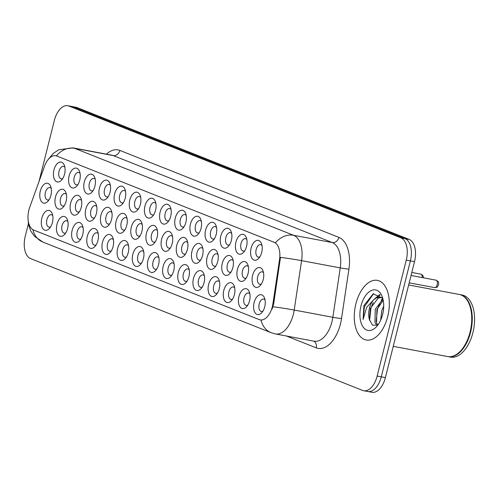 <?xml version="1.0" encoding="UTF-8"?>
<svg xmlns="http://www.w3.org/2000/svg" width="498" height="498" viewBox="0 0 498 498"><rect width="100%" height="100%" fill="white"/><g stroke="black" fill="none" stroke-linecap="round" stroke-linejoin="round"><path stroke-width="0.75" d="M114.615 194.008A10.109 5.64 100.6 0 1 119.701 186.457A10.109 5.64 100.6 0 1 125.023 189.458A10.109 5.64 100.6 0 1 125.228 198.223A10.109 5.64 100.6 0 1 122.265 204.168A10.109 5.64 100.6 0 1 115.741 204.497A10.109 5.64 100.6 0 1 114.615 194.008M125.546 191.357A6.318 3.523 -79.4 0 0 124.176 190.485A6.318 3.523 -79.4 0 0 119.694 195.378A6.318 3.523 -79.4 0 0 121.848 202.904A6.318 3.523 -79.4 0 0 123.436 202.586M99.451 187.989A10.109 5.64 100.6 0 1 104.536 180.438A10.109 5.64 100.6 0 1 109.859 183.438A10.109 5.64 100.6 0 1 110.064 192.203A10.109 5.64 100.6 0 1 107.101 198.148A10.109 5.64 100.6 0 1 100.577 198.472A10.109 5.64 100.6 0 1 99.451 187.989M110.382 185.337A6.318 3.523 -79.4 0 0 109.012 184.465A6.318 3.523 -79.4 0 0 104.53 189.358A6.318 3.523 -79.4 0 0 106.684 196.884A6.318 3.523 -79.4 0 0 108.271 196.567M84.287 181.969A10.109 5.64 100.6 0 1 89.366 174.418A10.109 5.64 100.6 0 1 94.695 177.419A10.109 5.64 100.6 0 1 94.9 186.184A10.109 5.64 100.6 0 1 91.937 192.128A10.109 5.64 100.6 0 1 85.413 192.452A10.109 5.64 100.6 0 1 84.287 181.969M95.218 179.317A6.318 3.523 -79.4 0 0 93.848 178.446A6.318 3.523 -79.4 0 0 89.366 183.339A6.318 3.523 -79.4 0 0 91.52 190.865A6.318 3.523 -79.4 0 0 93.107 190.547M129.779 200.028A10.109 5.64 100.6 0 1 134.865 192.477A10.109 5.64 100.6 0 1 140.187 195.477A10.109 5.64 100.6 0 1 140.392 204.242A10.109 5.64 100.6 0 1 137.429 210.193A10.109 5.64 100.6 0 1 130.906 210.517A10.109 5.64 100.6 0 1 129.779 200.028M140.71 197.382A6.318 3.523 -79.4 0 0 139.34 196.505A6.318 3.523 -79.4 0 0 134.858 201.397A6.318 3.523 -79.4 0 0 137.012 208.923A6.318 3.523 -79.4 0 0 138.6 208.606M144.943 206.048A10.109 5.64 100.6 0 1 150.029 198.497A10.109 5.64 100.6 0 1 155.351 201.497A10.109 5.64 100.6 0 1 155.557 210.262A10.109 5.64 100.6 0 1 152.593 216.213A10.109 5.64 100.6 0 1 146.076 216.537A10.109 5.64 100.6 0 1 144.943 206.048M155.874 203.402A6.318 3.523 -79.4 0 0 154.505 202.53A6.318 3.523 -79.4 0 0 150.023 207.417A6.318 3.523 -79.4 0 0 152.176 214.943A6.318 3.523 -79.4 0 0 153.764 214.626M69.122 175.943A10.109 5.64 100.6 0 1 74.202 168.399A10.109 5.64 100.6 0 1 79.531 171.393A10.109 5.64 100.6 0 1 79.736 180.158A10.109 5.64 100.6 0 1 76.773 186.109A10.109 5.64 100.6 0 1 70.249 186.433A10.109 5.64 100.6 0 1 69.122 175.943M80.053 173.298A6.318 3.523 -79.4 0 0 78.684 172.426A6.318 3.523 -79.4 0 0 74.202 177.319A6.318 3.523 -79.4 0 0 76.356 184.845A6.318 3.523 -79.4 0 0 77.943 184.528M160.107 212.067A10.109 5.64 100.6 0 1 165.193 204.522A10.109 5.64 100.6 0 1 170.515 207.517A10.109 5.64 100.6 0 1 170.721 216.281A10.109 5.64 100.6 0 1 167.758 222.233A10.109 5.64 100.6 0 1 161.24 222.556A10.109 5.64 100.6 0 1 160.107 212.067M171.038 209.421A6.318 3.523 -79.4 0 0 169.669 208.55A6.318 3.523 -79.4 0 0 165.187 213.443A6.318 3.523 -79.4 0 0 167.34 220.969A6.318 3.523 -79.4 0 0 168.928 220.651M175.271 218.093A10.109 5.64 100.6 0 1 180.357 210.542A10.109 5.64 100.6 0 1 185.679 213.542A10.109 5.64 100.6 0 1 185.885 222.307A10.109 5.64 100.6 0 1 182.922 228.252A10.109 5.64 100.6 0 1 176.404 228.576A10.109 5.64 100.6 0 1 175.271 218.093M186.202 215.441A6.318 3.523 -79.4 0 0 184.833 214.57A6.318 3.523 -79.4 0 0 180.351 219.462A6.318 3.523 -79.4 0 0 182.505 226.988A6.318 3.523 -79.4 0 0 184.092 226.671M190.435 224.112A10.109 5.64 100.6 0 1 195.521 216.562A10.109 5.64 100.6 0 1 200.843 219.562A10.109 5.64 100.6 0 1 201.049 228.327A10.109 5.64 100.6 0 1 198.086 234.272A10.109 5.64 100.6 0 1 191.568 234.595A10.109 5.64 100.6 0 1 190.435 224.112M201.366 221.461A6.318 3.523 -79.4 0 0 199.997 220.589A6.318 3.523 -79.4 0 0 195.515 225.482A6.318 3.523 -79.4 0 0 197.669 233.008A6.318 3.523 -79.4 0 0 199.256 232.691M205.599 230.132A10.109 5.64 100.6 0 1 210.685 222.581A10.109 5.64 100.6 0 1 216.008 225.582A10.109 5.64 100.6 0 1 216.213 234.346A10.109 5.64 100.6 0 1 213.25 240.291A10.109 5.64 100.6 0 1 206.732 240.621A10.109 5.64 100.6 0 1 205.599 230.132M216.53 227.48A6.318 3.523 -79.4 0 0 215.161 226.609A6.318 3.523 -79.4 0 0 210.679 231.502A6.318 3.523 -79.4 0 0 212.833 239.028A6.318 3.523 -79.4 0 0 214.42 238.71M220.763 236.152A10.109 5.64 100.6 0 1 225.849 228.601A10.109 5.64 100.6 0 1 231.172 231.601A10.109 5.64 100.6 0 1 231.377 240.366A10.109 5.64 100.6 0 1 228.414 246.317A10.109 5.64 100.6 0 1 221.896 246.641A10.109 5.64 100.6 0 1 220.763 236.152M231.695 233.506A6.318 3.523 -79.4 0 0 230.325 232.628A6.318 3.523 -79.4 0 0 225.843 237.521A6.318 3.523 -79.4 0 0 227.997 245.047A6.318 3.523 -79.4 0 0 229.59 244.73M235.928 242.171A10.109 5.64 100.6 0 1 241.013 234.62A10.109 5.64 100.6 0 1 246.336 237.621A10.109 5.64 100.6 0 1 246.541 246.386A10.109 5.64 100.6 0 1 243.578 252.337A10.109 5.64 100.6 0 1 237.06 252.66A10.109 5.64 100.6 0 1 235.928 242.171M246.859 239.526A6.318 3.523 -79.4 0 0 245.489 238.654A6.318 3.523 -79.4 0 0 241.007 243.541A6.318 3.523 -79.4 0 0 243.161 251.067A6.318 3.523 -79.4 0 0 244.755 250.749M251.092 248.191A10.109 5.64 100.6 0 1 256.177 240.646A10.109 5.64 100.6 0 1 261.506 243.64A10.109 5.64 100.6 0 1 261.705 252.405A10.109 5.64 100.6 0 1 258.742 258.356A10.109 5.64 100.6 0 1 252.225 258.68A10.109 5.64 100.6 0 1 251.092 248.191M262.023 245.545A6.318 3.523 -79.4 0 0 260.653 244.674A6.318 3.523 -79.4 0 0 256.171 249.566A6.318 3.523 -79.4 0 0 258.325 257.093A6.318 3.523 -79.4 0 0 259.919 256.775M53.958 169.924A10.109 5.64 100.6 0 1 59.038 162.373A10.109 5.64 100.6 0 1 64.367 165.373A10.109 5.64 100.6 0 1 64.572 174.138A10.109 5.64 100.6 0 1 61.609 180.089A10.109 5.64 100.6 0 1 55.085 180.413A10.109 5.64 100.6 0 1 53.958 169.924M64.889 167.278A6.318 3.523 -79.4 0 0 63.52 166.407A6.318 3.523 -79.4 0 0 59.038 171.293A6.318 3.523 -79.4 0 0 61.192 178.819A6.318 3.523 -79.4 0 0 62.779 178.502M85.799 209.141A10.109 5.64 100.6 0 1 90.879 201.59A10.109 5.64 100.6 0 1 96.207 204.591A10.109 5.64 100.6 0 1 96.413 213.356A10.109 5.64 100.6 0 1 93.45 219.307A10.109 5.64 100.6 0 1 86.926 219.63A10.109 5.64 100.6 0 1 85.799 209.141M96.73 206.496A6.318 3.523 -79.4 0 0 95.361 205.618A6.318 3.523 -79.4 0 0 90.879 210.511A6.318 3.523 -79.4 0 0 93.033 218.037A6.318 3.523 -79.4 0 0 94.62 217.719M131.291 227.206A10.109 5.64 100.6 0 1 136.371 219.655A10.109 5.64 100.6 0 1 141.7 222.65A10.109 5.64 100.6 0 1 141.905 231.414A10.109 5.64 100.6 0 1 138.942 237.365A10.109 5.64 100.6 0 1 132.418 237.689A10.109 5.64 100.6 0 1 131.291 227.206M142.223 224.554A6.318 3.523 -79.4 0 0 140.853 223.683A6.318 3.523 -79.4 0 0 136.371 228.576A6.318 3.523 -79.4 0 0 138.525 236.102A6.318 3.523 -79.4 0 0 140.112 235.784M100.963 215.161A10.109 5.64 100.6 0 1 106.043 207.61A10.109 5.64 100.6 0 1 111.371 210.61A10.109 5.64 100.6 0 1 111.577 219.375A10.109 5.64 100.6 0 1 108.614 225.326A10.109 5.64 100.6 0 1 102.09 225.65A10.109 5.64 100.6 0 1 100.963 215.161M111.894 212.515A6.318 3.523 -79.4 0 0 110.525 211.644A6.318 3.523 -79.4 0 0 106.043 216.53A6.318 3.523 -79.4 0 0 108.197 224.056A6.318 3.523 -79.4 0 0 109.784 223.739M146.456 233.226A10.109 5.64 100.6 0 1 151.541 225.675A10.109 5.64 100.6 0 1 156.864 228.675A10.109 5.64 100.6 0 1 157.069 237.44A10.109 5.64 100.6 0 1 154.106 243.385A10.109 5.64 100.6 0 1 147.582 243.709A10.109 5.64 100.6 0 1 146.456 233.226M157.387 230.574A6.318 3.523 -79.4 0 0 156.017 229.703A6.318 3.523 -79.4 0 0 151.535 234.595A6.318 3.523 -79.4 0 0 153.689 242.121A6.318 3.523 -79.4 0 0 155.276 241.804M70.635 203.122A10.109 5.64 100.6 0 1 75.715 195.571A10.109 5.64 100.6 0 1 81.043 198.571A10.109 5.64 100.6 0 1 81.249 207.336A10.109 5.64 100.6 0 1 78.279 213.281A10.109 5.64 100.6 0 1 71.762 213.611A10.109 5.64 100.6 0 1 70.635 203.122M81.566 200.47A6.318 3.523 -79.4 0 0 80.197 199.598A6.318 3.523 -79.4 0 0 75.715 204.491A6.318 3.523 -79.4 0 0 77.869 212.017A6.318 3.523 -79.4 0 0 79.456 211.7M55.471 197.102A10.109 5.64 100.6 0 1 60.551 189.551A10.109 5.64 100.6 0 1 65.879 192.552A10.109 5.64 100.6 0 1 66.085 201.316A10.109 5.64 100.6 0 1 63.115 207.261A10.109 5.64 100.6 0 1 56.598 207.585A10.109 5.64 100.6 0 1 55.471 197.102M66.402 194.45A6.318 3.523 -79.4 0 0 65.033 193.579A6.318 3.523 -79.4 0 0 60.551 198.472A6.318 3.523 -79.4 0 0 62.704 205.998A6.318 3.523 -79.4 0 0 64.292 205.68M116.127 221.18A10.109 5.64 100.6 0 1 121.207 213.636A10.109 5.64 100.6 0 1 126.536 216.63A10.109 5.64 100.6 0 1 126.741 225.395A10.109 5.64 100.6 0 1 123.778 231.346A10.109 5.64 100.6 0 1 117.254 231.67A10.109 5.64 100.6 0 1 116.127 221.18M127.058 218.535A6.318 3.523 -79.4 0 0 125.689 217.663A6.318 3.523 -79.4 0 0 121.207 222.556A6.318 3.523 -79.4 0 0 123.361 230.076A6.318 3.523 -79.4 0 0 124.948 229.765M161.62 239.245A10.109 5.64 100.6 0 1 166.706 231.695A10.109 5.64 100.6 0 1 172.028 234.695A10.109 5.64 100.6 0 1 172.233 243.46A10.109 5.64 100.6 0 1 169.27 249.405A10.109 5.64 100.6 0 1 162.746 249.735A10.109 5.64 100.6 0 1 161.62 239.245M172.551 236.594A6.318 3.523 -79.4 0 0 171.181 235.722A6.318 3.523 -79.4 0 0 166.699 240.615A6.318 3.523 -79.4 0 0 168.853 248.141A6.318 3.523 -79.4 0 0 170.441 247.823M176.784 245.265A10.109 5.64 100.6 0 1 181.87 237.714A10.109 5.64 100.6 0 1 187.192 240.715A10.109 5.64 100.6 0 1 187.397 249.479A10.109 5.64 100.6 0 1 184.434 255.43A10.109 5.64 100.6 0 1 177.911 255.754A10.109 5.64 100.6 0 1 176.784 245.265M187.715 242.619A6.318 3.523 -79.4 0 0 186.345 241.742A6.318 3.523 -79.4 0 0 181.863 246.635A6.318 3.523 -79.4 0 0 184.017 254.161A6.318 3.523 -79.4 0 0 185.605 253.843M191.948 251.285A10.109 5.64 100.6 0 1 197.034 243.734A10.109 5.64 100.6 0 1 202.356 246.734A10.109 5.64 100.6 0 1 202.561 255.499A10.109 5.64 100.6 0 1 199.598 261.45A10.109 5.64 100.6 0 1 193.081 261.774A10.109 5.64 100.6 0 1 191.948 251.285M202.879 248.639A6.318 3.523 -79.4 0 0 201.509 247.767A6.318 3.523 -79.4 0 0 197.027 252.654A6.318 3.523 -79.4 0 0 199.181 260.18A6.318 3.523 -79.4 0 0 200.769 259.863M207.112 257.304A10.109 5.64 100.6 0 1 212.198 249.759A10.109 5.64 100.6 0 1 217.52 252.754A10.109 5.64 100.6 0 1 217.726 261.518A10.109 5.64 100.6 0 1 214.763 267.47A10.109 5.64 100.6 0 1 208.245 267.793A10.109 5.64 100.6 0 1 207.112 257.304M218.043 254.659A6.318 3.523 -79.4 0 0 216.674 253.787A6.318 3.523 -79.4 0 0 212.192 258.68A6.318 3.523 -79.4 0 0 214.345 266.2A6.318 3.523 -79.4 0 0 215.933 265.888M222.276 263.33A10.109 5.64 100.6 0 1 227.362 255.779A10.109 5.64 100.6 0 1 232.684 258.773A10.109 5.64 100.6 0 1 232.89 267.538A10.109 5.64 100.6 0 1 229.927 273.489A10.109 5.64 100.6 0 1 223.409 273.813A10.109 5.64 100.6 0 1 222.276 263.33M233.207 260.678A6.318 3.523 -79.4 0 0 231.838 259.807A6.318 3.523 -79.4 0 0 227.356 264.699A6.318 3.523 -79.4 0 0 229.51 272.225A6.318 3.523 -79.4 0 0 231.097 271.908M237.44 269.35A10.109 5.64 100.6 0 1 242.526 261.799A10.109 5.64 100.6 0 1 247.848 264.799A10.109 5.64 100.6 0 1 248.054 273.564A10.109 5.64 100.6 0 1 245.091 279.509A10.109 5.64 100.6 0 1 238.573 279.832A10.109 5.64 100.6 0 1 237.44 269.35M248.371 266.698A6.318 3.523 -79.4 0 0 247.002 265.826A6.318 3.523 -79.4 0 0 242.52 270.719A6.318 3.523 -79.4 0 0 244.674 278.245A6.318 3.523 -79.4 0 0 246.261 277.928M252.604 275.369A10.109 5.64 100.6 0 1 257.69 267.818A10.109 5.64 100.6 0 1 263.012 270.819A10.109 5.64 100.6 0 1 263.218 279.583A10.109 5.64 100.6 0 1 260.255 285.528A10.109 5.64 100.6 0 1 253.737 285.858A10.109 5.64 100.6 0 1 252.604 275.369M263.535 272.717A6.318 3.523 -79.4 0 0 262.166 271.846A6.318 3.523 -79.4 0 0 257.684 276.739A6.318 3.523 -79.4 0 0 259.838 284.265A6.318 3.523 -79.4 0 0 261.425 283.947M40.307 191.083A10.109 5.64 100.6 0 1 45.386 183.532A10.109 5.64 100.6 0 1 50.715 186.526A10.109 5.64 100.6 0 1 50.921 195.291A10.109 5.64 100.6 0 1 47.951 201.242A10.109 5.64 100.6 0 1 41.434 201.566A10.109 5.64 100.6 0 1 40.307 191.083M51.238 188.431A6.318 3.523 -79.4 0 0 49.868 187.559A6.318 3.523 -79.4 0 0 45.386 192.452A6.318 3.523 -79.4 0 0 47.54 199.978A6.318 3.523 -79.4 0 0 49.128 199.661M56.984 224.274A10.109 5.64 100.6 0 1 62.063 216.723A10.109 5.64 100.6 0 1 67.392 219.724A10.109 5.64 100.6 0 1 67.597 228.489A10.109 5.64 100.6 0 1 64.628 234.44A10.109 5.64 100.6 0 1 58.11 234.763A10.109 5.64 100.6 0 1 56.984 224.274M67.915 221.629A6.318 3.523 -79.4 0 0 66.545 220.757A6.318 3.523 -79.4 0 0 62.063 225.644A6.318 3.523 -79.4 0 0 64.217 233.17A6.318 3.523 -79.4 0 0 65.804 232.852M72.148 230.294A10.109 5.64 100.6 0 1 77.227 222.749A10.109 5.64 100.6 0 1 82.556 225.743A10.109 5.64 100.6 0 1 82.761 234.508A10.109 5.64 100.6 0 1 79.792 240.459A10.109 5.64 100.6 0 1 73.274 240.783A10.109 5.64 100.6 0 1 72.148 230.294M83.079 227.648A6.318 3.523 -79.4 0 0 81.709 226.777A6.318 3.523 -79.4 0 0 77.227 231.67A6.318 3.523 -79.4 0 0 79.381 239.189A6.318 3.523 -79.4 0 0 80.969 238.878M87.312 236.32A10.109 5.64 100.6 0 1 92.391 228.769A10.109 5.64 100.6 0 1 97.72 231.763A10.109 5.64 100.6 0 1 97.925 240.528A10.109 5.64 100.6 0 1 94.956 246.479A10.109 5.64 100.6 0 1 88.439 246.803A10.109 5.64 100.6 0 1 87.312 236.32M98.243 233.668A6.318 3.523 -79.4 0 0 96.873 232.796A6.318 3.523 -79.4 0 0 92.391 237.689A6.318 3.523 -79.4 0 0 94.545 245.215A6.318 3.523 -79.4 0 0 96.133 244.898M102.476 242.339A10.109 5.64 100.6 0 1 107.556 234.788A10.109 5.64 100.6 0 1 112.884 237.789A10.109 5.64 100.6 0 1 113.09 246.554A10.109 5.64 100.6 0 1 110.12 252.498A10.109 5.64 100.6 0 1 103.603 252.822A10.109 5.64 100.6 0 1 102.476 242.339M113.407 239.687A6.318 3.523 -79.4 0 0 112.038 238.816A6.318 3.523 -79.4 0 0 107.556 243.709A6.318 3.523 -79.4 0 0 109.709 251.235A6.318 3.523 -79.4 0 0 111.297 250.917M117.64 248.359A10.109 5.64 100.6 0 1 122.72 240.808A10.109 5.64 100.6 0 1 128.048 243.808A10.109 5.64 100.6 0 1 128.254 252.573A10.109 5.64 100.6 0 1 125.284 258.518A10.109 5.64 100.6 0 1 118.767 258.848A10.109 5.64 100.6 0 1 117.64 248.359M128.571 245.707A6.318 3.523 -79.4 0 0 127.202 244.835A6.318 3.523 -79.4 0 0 122.72 249.728A6.318 3.523 -79.4 0 0 124.874 257.254A6.318 3.523 -79.4 0 0 126.461 256.937M132.804 254.378A10.109 5.64 100.6 0 1 137.884 246.827A10.109 5.64 100.6 0 1 143.212 249.828A10.109 5.64 100.6 0 1 143.418 258.593A10.109 5.64 100.6 0 1 140.455 264.544A10.109 5.64 100.6 0 1 133.931 264.868A10.109 5.64 100.6 0 1 132.804 254.378M143.735 251.733A6.318 3.523 -79.4 0 0 142.366 250.855A6.318 3.523 -79.4 0 0 137.884 255.748A6.318 3.523 -79.4 0 0 140.038 263.274A6.318 3.523 -79.4 0 0 141.625 262.956M147.968 260.398A10.109 5.64 100.6 0 1 153.048 252.847A10.109 5.64 100.6 0 1 158.376 255.848A10.109 5.64 100.6 0 1 158.582 264.612A10.109 5.64 100.6 0 1 155.619 270.563A10.109 5.64 100.6 0 1 149.095 270.887A10.109 5.64 100.6 0 1 147.968 260.398M158.899 257.752A6.318 3.523 -79.4 0 0 157.53 256.881A6.318 3.523 -79.4 0 0 153.048 261.767A6.318 3.523 -79.4 0 0 155.202 269.294A6.318 3.523 -79.4 0 0 156.789 268.976M163.132 266.418A10.109 5.64 100.6 0 1 168.212 258.873A10.109 5.64 100.6 0 1 173.541 261.867A10.109 5.64 100.6 0 1 173.746 270.632A10.109 5.64 100.6 0 1 170.783 276.583A10.109 5.64 100.6 0 1 164.259 276.907A10.109 5.64 100.6 0 1 163.132 266.418M174.063 263.772A6.318 3.523 -79.4 0 0 172.694 262.9A6.318 3.523 -79.4 0 0 168.212 267.793A6.318 3.523 -79.4 0 0 170.366 275.313A6.318 3.523 -79.4 0 0 171.953 275.002M178.296 272.443A10.109 5.64 100.6 0 1 183.376 264.892A10.109 5.64 100.6 0 1 188.705 267.887A10.109 5.64 100.6 0 1 188.91 276.651A10.109 5.64 100.6 0 1 185.947 282.603A10.109 5.64 100.6 0 1 179.423 282.926A10.109 5.64 100.6 0 1 178.296 272.443M189.228 269.791A6.318 3.523 -79.4 0 0 187.858 268.92A6.318 3.523 -79.4 0 0 183.376 273.813A6.318 3.523 -79.4 0 0 185.53 281.339A6.318 3.523 -79.4 0 0 187.117 281.021M193.461 278.463A10.109 5.64 100.6 0 1 198.546 270.912A10.109 5.64 100.6 0 1 203.869 273.912A10.109 5.64 100.6 0 1 204.074 282.677A10.109 5.64 100.6 0 1 201.111 288.622A10.109 5.64 100.6 0 1 194.587 288.946A10.109 5.64 100.6 0 1 193.461 278.463M204.392 275.811A6.318 3.523 -79.4 0 0 203.022 274.94A6.318 3.523 -79.4 0 0 198.54 279.832A6.318 3.523 -79.4 0 0 200.694 287.358A6.318 3.523 -79.4 0 0 202.281 287.041M208.625 284.483A10.109 5.64 100.6 0 1 213.71 276.932A10.109 5.64 100.6 0 1 219.033 279.932A10.109 5.64 100.6 0 1 219.238 288.697A10.109 5.64 100.6 0 1 216.275 294.642A10.109 5.64 100.6 0 1 209.751 294.972A10.109 5.64 100.6 0 1 208.625 284.483M219.556 281.831A6.318 3.523 -79.4 0 0 218.186 280.959A6.318 3.523 -79.4 0 0 213.704 285.852A6.318 3.523 -79.4 0 0 215.858 293.378A6.318 3.523 -79.4 0 0 217.445 293.061M223.789 290.502A10.109 5.64 100.6 0 1 228.875 282.951A10.109 5.64 100.6 0 1 234.197 285.952A10.109 5.64 100.6 0 1 234.402 294.716A10.109 5.64 100.6 0 1 231.439 300.668A10.109 5.64 100.6 0 1 224.915 300.991A10.109 5.64 100.6 0 1 223.789 290.502M234.72 287.856A6.318 3.523 -79.4 0 0 233.35 286.979A6.318 3.523 -79.4 0 0 228.868 291.872A6.318 3.523 -79.4 0 0 231.022 299.398A6.318 3.523 -79.4 0 0 232.61 299.08M238.953 296.522A10.109 5.64 100.6 0 1 244.039 288.971A10.109 5.64 100.6 0 1 249.361 291.971A10.109 5.64 100.6 0 1 249.566 300.736A10.109 5.64 100.6 0 1 246.603 306.687A10.109 5.64 100.6 0 1 240.086 307.011A10.109 5.64 100.6 0 1 238.953 296.522M249.884 293.876A6.318 3.523 -79.4 0 0 248.514 293.005A6.318 3.523 -79.4 0 0 244.032 297.891A6.318 3.523 -79.4 0 0 246.186 305.417A6.318 3.523 -79.4 0 0 247.774 305.1M254.117 302.541A10.109 5.64 100.6 0 1 259.203 294.997A10.109 5.64 100.6 0 1 264.525 297.991A10.109 5.64 100.6 0 1 264.731 306.756A10.109 5.64 100.6 0 1 261.767 312.707A10.109 5.64 100.6 0 1 255.25 313.03A10.109 5.64 100.6 0 1 254.117 302.541M265.048 299.896A6.318 3.523 -79.4 0 0 263.679 299.024A6.318 3.523 -79.4 0 0 259.197 303.917A6.318 3.523 -79.4 0 0 261.35 311.437A6.318 3.523 -79.4 0 0 262.938 311.126M41.82 218.255A10.109 5.64 100.6 0 1 46.899 210.704A10.109 5.64 100.6 0 1 52.228 213.704A10.109 5.64 100.6 0 1 52.433 222.469A10.109 5.64 100.6 0 1 49.464 228.42A10.109 5.64 100.6 0 1 42.946 228.744A10.109 5.64 100.6 0 1 41.82 218.255M52.751 215.609A6.318 3.523 -79.4 0 0 51.381 214.731A6.318 3.523 -79.4 0 0 46.899 219.624A6.318 3.523 -79.4 0 0 49.053 227.15A6.318 3.523 -79.4 0 0 50.64 226.833M272.916 303.774A17.056 9.512 100.6 0 1 272.331 306.687A17.056 9.512 100.6 0 1 260.23 319.897A17.056 9.512 100.6 0 1 259.24 319.61L33.702 230.064A17.056 9.512 100.6 0 1 29.737 207.224L44.565 166.133A17.056 9.512 100.6 0 1 55.807 155.737A17.056 9.512 100.6 0 1 56.803 156.023L274.155 242.314A17.056 9.512 100.6 0 1 279.552 259.433L272.916 303.774L273.663 303.917L272.039 309.171M387.724 316.504A30.322 16.913 -79.4 0 0 377.403 280.38A30.322 16.913 -79.4 0 0 355.883 303.861A30.322 16.913 -79.4 0 0 366.211 339.985A30.322 16.913 -79.4 0 0 387.724 316.504A30.322 16.913 -79.4 0 0 377.403 280.38A30.322 16.913 -79.4 0 0 355.883 303.861A30.322 16.913 -79.4 0 0 366.211 339.985A30.322 16.913 -79.4 0 0 387.724 316.504M32.887 229.665A22.111 18.245 111.7 0 0 42.953 242.103L271.142 332.701A22.111 18.245 -68.3 0 1 261.027 320.033L260.23 319.897M366.721 391.185A18.949 10.57 -79.4 0 0 367.823 391.503L371.944 392.281A18.949 10.57 -79.4 0 0 385.39 377.602L414.51 261.662A18.949 10.57 -79.4 0 0 409.163 239.407L77.153 107.587L73.032 106.815A18.949 10.57 -79.4 0 0 71.93 106.497A18.949 10.57 -79.4 0 1 73.032 106.815L405.036 238.629L73.032 106.815L68.911 106.043A18.949 10.57 -79.4 0 0 67.809 105.719A18.949 10.57 -79.4 0 0 54.357 120.398L38.993 181.571M414.51 261.662L410.389 260.89A18.949 10.57 -79.4 0 0 405.036 238.629A18.949 10.57 -79.4 0 1 410.389 260.89L381.269 376.83L410.389 260.89L406.268 260.112A18.949 10.57 -79.4 0 0 400.915 237.857L68.911 106.043M367.823 391.503A18.949 10.57 -79.4 0 0 381.269 376.83A18.949 10.57 -79.4 0 1 367.823 391.503L363.696 390.731A18.949 10.57 -79.4 0 0 377.148 376.058L406.268 260.112M56.268 155.818L275.462 242.825A22.111 18.245 111.7 0 1 293.59 235.286A25.267 14.093 100.6 0 1 301.589 260.641A22.111 1.214 -171.5 0 0 280.474 257.379L273.663 303.917M28.361 223.913L25.236 236.338A18.949 10.57 -79.4 0 0 30.59 258.593L362.594 390.413A18.949 10.57 -79.4 0 0 363.696 390.731M77.153 107.587A18.949 10.57 -79.4 0 0 76.051 107.269L67.809 105.719M393.239 346.347L447.658 356.562A31.586 17.617 -79.4 0 0 460.806 350.692A31.586 17.617 -79.4 0 0 470.068 332.104A31.586 17.617 -79.4 0 0 469.44 304.714A31.586 17.617 -79.4 0 0 459.312 294.474L408.659 284.962M460.899 350.592A31.268 17.442 -79.4 0 0 460.992 350.486A31.268 17.442 -79.4 0 0 470.162 332.085A31.268 17.442 -79.4 0 0 469.533 304.969A31.268 17.442 -79.4 0 0 469.483 304.838M447.914 356.605A31.586 17.617 -79.4 0 0 448.175 356.655A31.586 17.617 -79.4 0 0 470.585 332.197A31.586 17.617 -79.4 0 0 459.828 294.573A31.586 17.617 -79.4 0 0 459.573 294.523M448.175 356.655L450.491 357.091A31.586 17.617 -79.4 0 0 472.907 332.633A31.586 17.617 -79.4 0 0 462.15 295.009L459.828 294.573M380.64 320.214L381.817 310.491L383.715 306.183M376.992 325.35L374.932 322.492L375.274 309.264L382.968 299.08M377.789 324.877L376.563 322.804L376.905 309.569L383.217 300.201M382.744 298.234L373.164 293.832L363.914 305.573L363.098 319.498L366.603 307.403L373.438 300.008A14.28 7.968 -79.4 0 0 369.46 308.175A14.28 7.968 -79.4 0 0 369.429 319.623L370.363 308.343L378.206 298.09L381.188 297.474M373.438 300.008L376.569 297.785L380.379 297.262L382.763 298.283M380.379 297.262L382.445 297.667M382.414 315.265L383.242 311.487M382.62 314.475A20.599 11.491 -79.4 0 0 382.209 296.615A20.599 11.491 -79.4 0 0 371.352 290.502A20.599 11.491 -79.4 0 0 360.994 305.89A20.599 11.491 -79.4 0 0 363.297 327.261A20.599 11.491 -79.4 0 0 376.581 326.601A20.599 11.491 -79.4 0 0 382.62 314.475M369.429 319.623L372.516 325.175L377.409 325.119M363.098 319.498L364.399 306.749L373.612 293.664M369.603 320.388L370.948 307.976L373.195 302.56M376.563 297.785L380.186 294.878M376.139 321.534L377.49 309.202L379.744 303.792M374.583 298.999L379.737 294.523M381.132 300.226L382.781 298.352M56.803 156.023L57.307 156.117M274.155 242.314L274.659 242.414M279.552 259.433L280.299 259.576M348.93 269.101A6.318 0.349 8.5 0 1 340.24 267.899L301.589 260.641L294.2 310.049A25.267 14.093 100.6 0 1 293.334 314.369A25.267 14.093 100.6 0 1 275.406 333.934L314.057 341.192A25.267 14.093 -79.4 0 0 331.985 321.627A25.267 14.093 -79.4 0 0 332.851 317.307L340.24 267.899A25.267 14.093 -79.4 0 0 332.241 242.538L113.171 155.563A25.267 14.093 -79.4 0 0 111.708 155.139L73.057 147.881A25.267 14.093 100.6 0 1 74.526 148.304L293.59 235.286L332.241 242.538A6.318 5.21 111.7 0 0 338.926 237.403A31.586 17.617 100.6 0 1 348.93 269.101L341.535 318.508A31.586 17.617 100.6 0 1 316.205 347.834L286.394 336.001M272.96 306.774A22.111 1.214 -171.5 0 1 294.2 310.049L332.851 317.307A6.318 0.349 8.5 0 0 341.535 318.508M55.807 155.737L56.392 155.843A22.111 18.245 -68.3 0 1 74.526 148.304L113.171 155.563A6.318 5.21 111.7 0 0 119.862 150.427L338.926 237.403M106.466 154.156A31.586 17.617 100.6 0 1 119.862 150.427M377.148 376.058L385.39 377.602M400.915 237.857L409.163 239.407M316.205 347.834A6.318 5.21 111.7 0 0 313.659 341.118M422.223 277.573A3.791 2.117 -79.4 0 0 420.754 274.124L411.802 272.443M435.918 280.144C439.553 282.285 438.333 281.532 438.614 284.775C436.485 288.137 437.997 286.966 434.517 287.595A3.791 2.117 -79.4 0 0 437.207 284.663A3.791 2.117 -79.4 0 0 435.918 280.144L411.043 275.475M27.975 217.713L28.492 224.604L30.752 230.997L34.449 236.27L42.953 242.103M48.294 159.379L53.274 153.384L58.739 149.774L73.057 147.881M271.142 332.701L275.406 333.934M420.754 274.124L422.752 275.319L423.58 277.828M434.517 287.595L409.194 282.839"/></g></svg>
